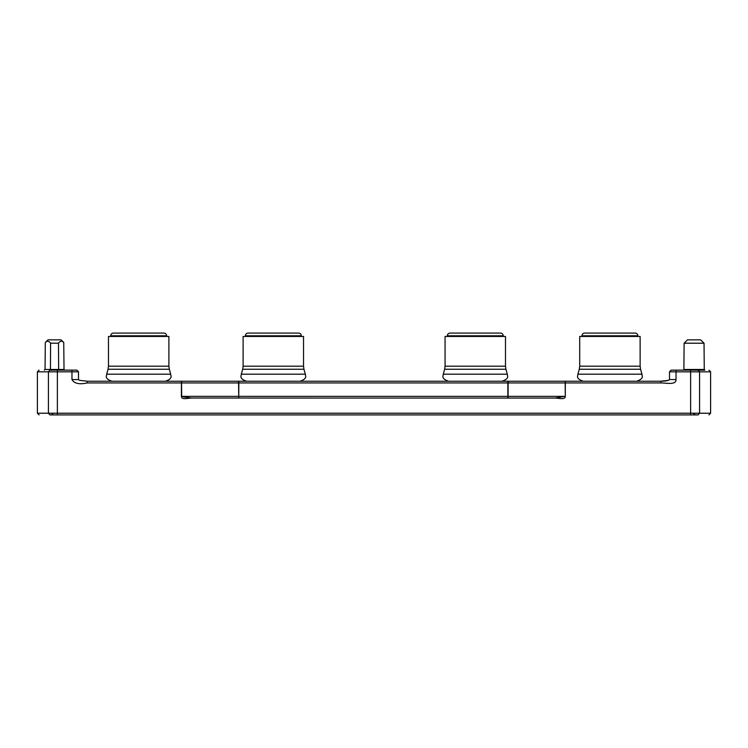 <?xml version="1.0" encoding="UTF-8"?>
<svg xmlns="http://www.w3.org/2000/svg" width="748" height="748" viewBox="0 0 748 748"><rect width="100%" height="100%" fill="white"/><g stroke="black" fill="none" stroke-linecap="round" stroke-linejoin="round"><path stroke-width="1.12" d="M704.036 343.21L684.111 343.21L687.505 339.844L700.633 339.844L704.036 343.21L704.261 369.465A0.673 0.673 0 0 0 704.934 370.138L671.143 370.138L669.507 371.821L669.507 379.563C669.049 380.732 663.57 380.685 660.811 381.246L660.811 382.929L565.31 382.929L565.31 381.246L181.409 381.246L238.285 381.246L238.575 382.929L238.864 381.246M684.111 343.21L683.887 369.465A0.673 0.673 0 0 1 683.214 370.138M503.217 335.787A2.693 2.693 0 0 0 500.524 333.094L450.034 333.094A2.693 2.693 0 0 0 447.341 335.787L503.217 335.787L503.217 336.46M301.257 335.787A2.693 2.693 0 0 0 298.564 333.094L248.074 333.094A2.693 2.693 0 0 0 245.381 335.787L301.257 335.787L301.257 336.46M637.857 335.787A2.693 2.693 0 0 0 635.164 333.094L584.674 333.094A2.693 2.693 0 0 0 581.981 335.787L637.857 335.787L637.857 336.46M166.617 335.787A2.693 2.693 0 0 0 163.924 333.094L113.434 333.094A2.693 2.693 0 0 0 110.741 335.787L166.617 335.787L166.617 336.46M64.796 370.138L64.019 369.465L58.634 369.465L58.475 343.182C60.158 340.92 61.916 340.677 63.748 342.444L61.093 339.844L47.965 339.844L45.319 342.444C47.133 340.677 48.891 340.92 50.593 343.182L50.434 369.465L58.634 369.465L59.111 370.138M58.475 343.182L50.593 343.182M710.6 413.223L699.586 413.223L698.09 414.906C712.489 414.906 712.489 414.906 698.09 414.906L51.406 414.906L57.372 414.906L57.372 413.223L48.414 413.223L48.414 371.821L57.372 371.821L57.372 413.223L699.586 413.223L699.586 371.821L710.6 371.821L710.6 413.223L708.917 414.906M505.489 366.174L505.489 336.46L445.069 336.46L445.069 366.174L505.489 366.174L505.919 369.26L444.649 369.26L443.265 374.187L507.303 374.187L507.509 375.692C508.285 377.88 506.433 379.732 501.955 381.246M168.889 366.174L168.889 336.46L108.469 336.46L108.469 366.174L168.889 366.174L169.319 369.26L108.049 369.26L106.665 374.187L170.703 374.187L170.909 375.692C171.685 377.88 169.833 379.732 165.355 381.246M303.529 366.174L303.529 336.46L243.109 336.46L243.109 366.174L303.529 366.174L303.959 369.26L242.689 369.26L241.305 374.187L305.343 374.187L305.549 375.692C306.325 377.88 304.473 379.732 299.995 381.246M640.129 366.174L640.129 336.46L579.709 336.46L579.709 366.174L640.129 366.174L640.559 369.26L579.289 369.26L577.905 374.187L641.943 374.187L642.149 375.692C642.925 377.88 641.073 379.732 636.595 381.246M87.189 381.246L181.409 381.246L181.409 382.929L181.53 382.078L181.689 382.929L238.575 382.929L238.734 397.207L238.715 396.356L181.409 396.356L181.409 382.929L87.189 382.929L87.189 381.246C85.309 380.779 78.559 380.704 78.493 379.563L78.493 371.803L76.857 370.138L71.967 370.138L71.967 371.821L77.493 371.821M181.605 381.751L181.409 381.246M669.507 379.563C668.665 380.601 665.767 381.162 660.811 381.246L565.31 381.246L565.31 396.356C565.198 400.077 558.934 398.123 555.128 398.058L565.02 396.356L507.855 396.356L507.976 397.207L507.995 396.356M238.734 397.207L238.864 382.929L508.135 382.929L508.051 397.534M508.425 381.246L508.135 382.929L565.02 382.929L565.179 382.078L565.31 382.929M191.582 398.039L555.315 398.067M77.493 379.563L71.967 379.563C74.239 383.556 79.316 384.678 87.189 382.929M191.179 398.029L183.886 396.936L191.582 398.058C187.776 398.132 181.521 400.077 181.409 396.356M670.507 371.821L676.033 371.821L676.033 379.563C676.267 385.239 666.356 382.957 660.811 382.929M676.033 379.563L670.507 379.563M183.886 396.936L181.689 396.356L181.549 382.929M565.31 396.356L565.161 382.929M690.628 414.906L690.628 370.138L698.09 370.138C712.489 370.138 712.489 370.138 698.09 370.138L699.586 371.821L676.033 371.821L676.033 370.138M71.967 379.563L71.967 371.821L57.372 371.821L57.372 370.138L71.967 370.138M238.659 397.534L238.864 398.039L238.864 397.534M57.372 414.906L49.91 414.906C35.511 414.906 35.511 414.906 49.91 414.906L48.414 413.223L37.4 413.223L39.083 414.906M57.372 370.138L49.91 370.138C35.511 370.138 35.511 370.138 49.91 370.138L48.414 371.821L37.4 371.821L37.4 413.223M49.957 370.138L50.434 369.465L45.048 369.465L45.319 342.444M44.272 370.138L45.048 369.465M63.748 342.444L64.019 369.465M683.887 369.465L704.261 369.465M443.265 374.187L443.05 375.692C442.283 377.88 444.134 379.732 448.604 381.246M106.665 374.187L106.45 375.692C105.683 377.88 107.534 379.732 112.004 381.246M241.305 374.187L241.09 375.692C240.323 377.88 242.174 379.732 246.644 381.246M577.905 374.187L577.69 375.692C576.923 377.88 578.774 379.732 583.244 381.246M238.715 396.356L507.855 396.356L507.855 381.246M445.069 366.174L444.649 369.26M108.469 366.174L108.049 369.26M243.109 366.174L242.689 369.26M579.709 366.174L579.289 369.26M447.341 335.787L447.341 336.46M505.919 369.26L507.303 374.187M169.319 369.26L170.703 374.187M303.959 369.26L305.343 374.187M245.381 335.787L245.381 336.46M640.559 369.26L641.943 374.187M581.981 335.787L581.981 336.46M110.741 335.787L110.741 336.46M669.507 371.821L671.143 370.138M37.4 371.821L39.083 370.138M693.677 413.653L695.303 414.906M53.033 413.653L51.406 414.906M710.6 371.821L708.917 370.138"/></g></svg>
